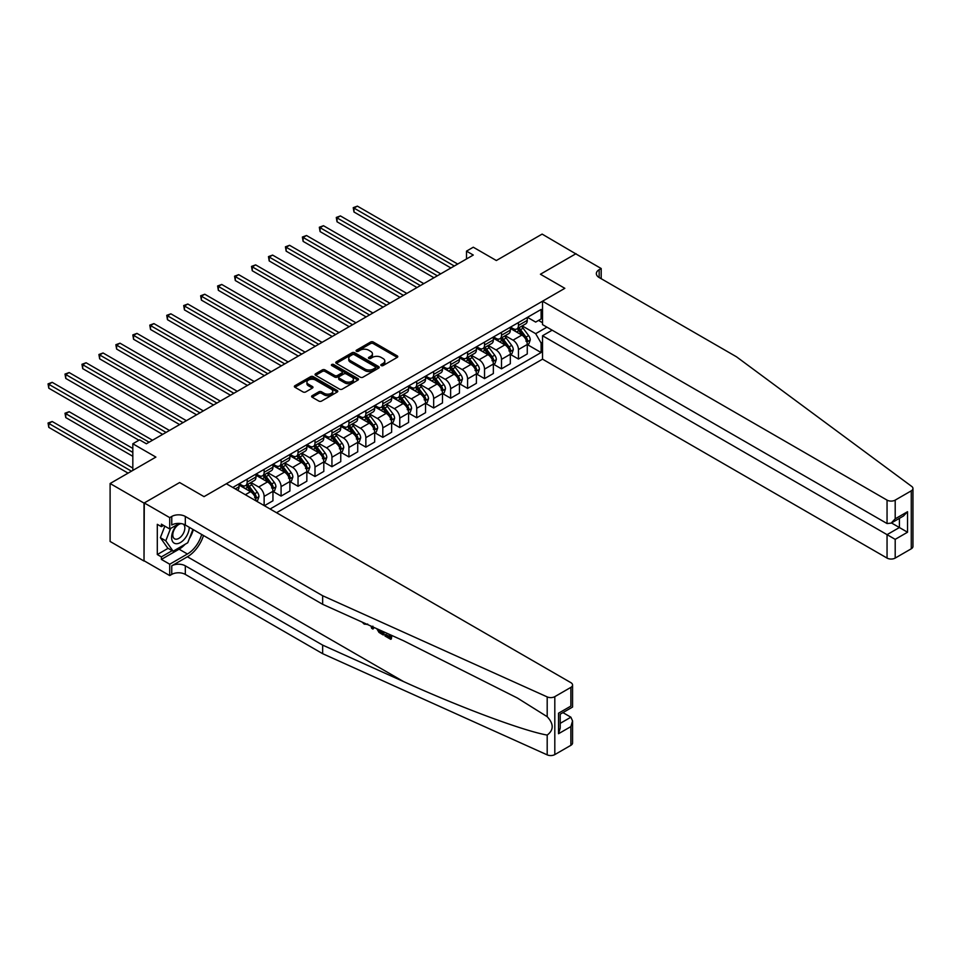 <?xml version="1.0" encoding="UTF-8"?>
<svg xmlns="http://www.w3.org/2000/svg" width="961" height="961" viewBox="0 0 961 961"><rect width="100%" height="100%" fill="white"/><g stroke="black" fill="none" stroke-linecap="round" stroke-linejoin="round"><path stroke-width="1.44" d="M381.217 365.564A1.321 0.757 0 0 0 383.091 365.564L397.229 357.396A1.886 1.081 0 0 0 397.782 356.627A1.886 1.081 0 0 0 397.229 355.858L373.264 342.02A1.886 1.081 0 0 0 370.598 342.02L356.459 350.188A1.321 0.757 0 0 0 358.321 351.27L360.147 350.212A6.03 3.484 0 0 1 368.676 350.212L370.67 351.366A6.03 3.484 0 0 1 372.436 353.828A6.03 3.484 0 0 1 370.67 356.279L368.844 357.336A1.321 0.757 0 0 0 370.706 358.417L372.532 357.36A6.03 3.484 0 0 1 381.061 357.36L383.055 358.513A6.03 3.484 0 0 1 384.82 360.976A6.03 3.484 0 0 1 383.055 363.426L381.217 364.483A1.321 0.757 0 0 0 381.217 365.564L381.217 364.483M312.157 395.68A1.886 1.081 0 0 0 311.604 396.449A1.886 1.081 0 0 0 312.157 397.217L318.884 401.097A1.886 1.081 0 0 0 321.539 401.097L337.251 392.028A1.886 1.081 0 0 0 337.804 391.259A1.886 1.081 0 0 0 337.251 390.49L313.286 376.652A1.886 1.081 0 0 0 310.619 376.652L294.919 385.721A1.886 1.081 0 0 0 294.366 386.49A1.886 1.081 0 0 0 294.919 387.259L303.039 391.944A1.886 1.081 0 0 0 305.694 391.944L312.421 388.064A1.886 1.081 0 0 0 312.974 387.295A1.886 1.081 0 0 0 312.421 386.526L308.397 384.208A5.033 2.907 0 0 1 306.919 382.154A5.033 2.907 0 0 1 310.031 379.463A5.033 2.907 0 0 1 315.52 380.088L331.293 389.205A5.033 2.907 0 0 1 332.77 391.259A5.033 2.907 0 0 1 329.659 393.95A5.033 2.907 0 0 1 324.169 393.313L321.539 391.8A1.886 1.081 0 0 0 318.884 391.8L312.157 395.68L312.157 397.217M576.035 253.992L542.124 234.1L496.344 260.527L473.28 247.217L466.505 251.133L473.28 255.049L146.384 443.778L139.609 439.862L132.822 443.778L132.822 470.397M144.018 503.096L144.018 561.044L144.282 502.939L179.623 482.542L144.018 503.096L110.107 483.515L155.886 457.088L132.822 443.778M576.035 253.668L540.43 274.233L564.84 288.324L204.032 496.633L179.623 482.542L204.032 496.633L226.352 483.755L570.882 682.658A5.754 3.327 0 0 1 572.564 685.013A5.754 3.327 0 0 1 570.882 687.367L554.809 696.641L554.809 754.589A5.754 3.327 180 0 1 547.193 754.865L322.656 653.684L185.317 574.402A9.586 5.538 0 0 0 171.755 574.402L169.725 575.579L144.282 560.888M360.291 377.192A1.886 1.081 0 0 0 362.946 377.192L378.658 368.123A1.886 1.081 0 0 0 379.211 367.354A1.886 1.081 0 0 0 378.658 366.585L354.693 352.747A1.886 1.081 0 0 0 352.026 352.747L336.326 361.816A1.886 1.081 0 0 0 335.773 362.585A1.886 1.081 0 0 0 336.326 363.354L360.291 377.192M332.254 365.853A1.321 0.757 0 0 1 333.587 366.033L333.587 364.471L357.96 378.538A1.886 1.081 0 0 1 358.501 379.307A1.886 1.081 0 0 1 357.96 380.075L342.248 389.145A1.886 1.081 0 0 1 339.581 389.145L315.616 375.307L322.343 371.451L322.343 369.889L315.616 373.769A1.886 1.081 0 0 0 315.064 374.538A1.886 1.081 0 0 0 315.616 375.307L315.616 373.769M322.343 371.451A1.886 1.081 0 0 1 324.998 371.451L324.998 369.889A1.886 1.081 0 0 0 322.343 369.889M324.998 369.889L334.716 375.499A1.886 1.081 0 0 0 337.383 375.499L341.84 372.928A1.886 1.081 0 0 0 342.392 372.159A1.886 1.081 0 0 0 341.84 371.39L331.725 365.54A1.321 0.757 0 0 1 333.587 364.471M144.018 561.044L110.107 541.463L110.107 483.515M276.54 512.73L542.533 359.162L887.051 558.077L887.051 534.652L899.4 527.529L899.4 518.351M527.469 317.346L535.673 322.079L541.103 318.944L541.103 309.466L232.79 487.467M541.103 318.944L542.533 318.127M542.533 342.248L541.103 343.065L535.673 333.671L522.195 325.887M527.469 344.675L541.103 352.543L541.103 343.065M541.103 352.543L270.089 509.006M466.505 251.133L466.505 258.965M538.532 320.433L542.533 322.74M535.673 333.671L546.941 327.172M255.986 500.861A7.676 4.433 -120 0 0 250.557 491.708L239.037 485.041M264.131 505.558L264.131 496.405A7.676 4.433 -120 0 0 258.701 486.999L250.905 482.506M264.395 505.714L272.948 500.789L272.948 491.311A7.676 4.433 -120 0 0 267.518 481.917L255.986 475.251M273.14 491.503L281.08 496.092L281.08 486.614A7.676 4.433 -120 0 0 275.651 477.209L267.867 472.716M281.08 496.092L289.898 490.999L289.898 481.521A7.676 4.433 -120 0 0 284.468 472.127L272.948 465.472M290.102 481.713L298.03 486.302L298.03 476.824A7.676 4.433 -120 0 0 292.612 467.43L284.816 462.926M298.03 486.302L306.847 481.209L306.847 471.731A7.676 4.433 -120 0 0 301.43 462.337L289.898 455.682M307.052 471.923L314.992 476.512L314.992 467.034A7.676 4.433 -120 0 0 309.562 457.64L301.778 453.136M314.992 476.512L323.809 471.419L323.809 461.941A7.676 4.433 -120 0 0 318.379 452.547L306.847 445.892M324.013 462.145L331.941 466.722L331.941 457.244A7.676 4.433 -120 0 0 326.524 447.85L318.728 443.345M331.941 466.722L340.759 461.628L340.759 452.15A7.676 4.433 -120 0 0 335.341 442.757L323.809 436.102M340.963 452.355L348.903 456.931L348.903 447.454A7.676 4.433 -120 0 0 343.473 438.06L335.689 433.555M348.903 456.931L357.72 451.838L357.72 442.36A7.676 4.433 -120 0 0 352.291 432.967L340.759 426.312M357.924 442.565L365.853 447.141L365.853 437.663A7.676 4.433 -120 0 0 360.435 428.27L352.639 423.777M365.853 447.141L374.67 442.048L374.67 432.582A7.676 4.433 -120 0 0 369.252 423.176L357.72 416.521M374.874 432.774L382.814 437.351L382.814 427.873A7.676 4.433 -120 0 0 377.385 418.479L369.601 413.987M382.814 437.351L391.632 432.258L391.632 422.792A7.676 4.433 -120 0 0 386.202 413.386L374.67 406.731M391.836 422.984L399.764 427.561L399.764 418.095A7.676 4.433 -120 0 0 394.346 408.689L386.55 404.197M399.764 427.561L408.581 422.48L408.581 413.002A7.676 4.433 -120 0 0 403.152 403.596L391.632 396.941M408.785 413.194L416.726 417.771L416.726 408.305A7.676 4.433 -120 0 0 411.296 398.899L403.5 394.406M416.726 417.771L425.543 412.689L425.543 403.212A7.676 4.433 -120 0 0 420.113 393.818L408.581 387.151M425.747 403.404L433.675 407.993L433.675 398.515A7.676 4.433 -120 0 0 428.246 389.109L420.462 384.616M433.675 407.993L442.492 402.899L442.492 393.421A7.676 4.433 -120 0 0 437.063 384.028L425.543 377.373M442.697 393.614L450.637 398.202L450.637 388.724A7.676 4.433 -120 0 0 445.207 379.331L437.411 374.826M450.637 398.202L459.454 393.109L459.454 383.631A7.676 4.433 -120 0 0 454.024 374.237L442.492 367.582M459.646 383.823L467.587 388.412L467.587 378.934A7.676 4.433 -120 0 0 462.157 369.541L454.373 365.036M467.587 388.412L476.404 383.319L476.404 373.841A7.676 4.433 -120 0 0 470.974 364.447L459.454 357.792M476.608 374.033L484.536 378.622L484.536 369.144A7.676 4.433 -120 0 0 479.119 359.75L471.322 355.246M484.536 378.622L493.353 373.529L493.353 364.051A7.676 4.433 -120 0 0 487.936 354.657L476.404 348.002M493.558 364.255L501.498 368.832L501.498 359.354A7.676 4.433 -120 0 0 496.068 349.96L488.284 345.455M501.498 368.832L510.315 363.738L510.315 354.261A7.676 4.433 -120 0 0 504.885 344.867L493.353 338.212M510.519 354.465L518.447 359.042L518.447 349.564A7.676 4.433 -120 0 0 513.03 340.17L505.234 335.677M518.447 359.042L527.265 353.948L527.265 344.47A7.676 4.433 -120 0 0 521.847 335.077L510.315 328.422M510.519 327.124L513.03 328.578A7.676 4.433 -120 0 0 516.862 328.962A7.676 4.433 -120 0 0 518.447 325.443L518.447 322.548M493.558 336.915L496.068 338.368A7.676 4.433 -120 0 0 499.912 338.752A7.676 4.433 -120 0 0 501.498 335.233L501.498 332.338M476.608 346.705L479.119 348.158A7.676 4.433 -120 0 0 482.951 348.543A7.676 4.433 -120 0 0 484.536 345.023L484.536 342.128M459.646 356.495L462.157 357.948A7.676 4.433 -120 0 0 466.001 358.321A7.676 4.433 -120 0 0 467.587 354.813L467.587 351.918M442.697 366.285L445.207 367.739A7.676 4.433 -120 0 0 449.039 368.111A7.676 4.433 -120 0 0 450.637 364.603L450.637 361.708M425.747 376.075L428.246 377.529A7.676 4.433 -120 0 0 432.09 377.901A7.676 4.433 -120 0 0 433.675 374.394L433.675 371.499M408.785 385.866L411.296 387.307A7.676 4.433 -120 0 0 415.128 387.691A7.676 4.433 -120 0 0 416.726 384.184L416.726 381.277M391.836 395.656L394.346 397.097A7.676 4.433 -120 0 0 398.178 397.482A7.676 4.433 -120 0 0 399.764 393.974L399.764 391.067M374.874 405.446L377.385 406.887A7.676 4.433 -120 0 0 381.217 407.272A7.676 4.433 -120 0 0 382.814 403.752L382.814 400.857M357.924 415.236L360.435 416.678A7.676 4.433 -120 0 0 364.267 417.062A7.676 4.433 -120 0 0 365.853 413.542L365.853 410.647M340.963 425.014L343.473 426.468A7.676 4.433 -120 0 0 347.317 426.852A7.676 4.433 -120 0 0 348.903 423.333L348.903 420.438M324.013 434.804L326.524 436.258A7.676 4.433 -120 0 0 330.356 436.642A7.676 4.433 -120 0 0 331.941 433.123L331.941 430.228M307.052 444.595L309.562 446.048A7.676 4.433 -120 0 0 313.406 446.421A7.676 4.433 -120 0 0 314.992 442.913L314.992 440.018M290.102 454.385L292.612 455.838A7.676 4.433 -120 0 0 296.444 456.211A7.676 4.433 -120 0 0 298.03 452.703L298.03 449.808M273.14 464.175L275.651 465.629A7.676 4.433 -120 0 0 279.495 466.001A7.676 4.433 -120 0 0 281.08 462.493L281.08 459.598M256.191 473.965L258.701 475.419A7.676 4.433 -120 0 0 262.533 475.791A7.676 4.433 -120 0 0 264.131 472.283L264.131 469.388M239.241 483.755L241.74 485.197A7.676 4.433 -120 0 0 245.584 485.581A7.676 4.433 -120 0 0 247.169 482.074L247.169 479.167M516.862 328.962L525.679 323.869A7.676 4.433 -120 0 0 527.265 320.361L527.265 317.454M499.912 338.752L508.729 333.659A7.676 4.433 -120 0 0 510.315 330.14L510.315 327.245M482.951 348.543L491.768 343.449A7.676 4.433 -120 0 0 493.353 339.93L493.353 337.035M466.001 358.321L474.818 353.24A7.676 4.433 -120 0 0 476.404 349.72L476.404 346.825M449.039 368.111L457.856 363.03A7.676 4.433 -120 0 0 459.454 359.51L459.454 356.615M432.09 377.901L440.907 372.808A7.676 4.433 -120 0 0 442.492 369.3L442.492 366.405M415.128 387.691L423.945 382.598A7.676 4.433 -120 0 0 425.543 379.09L425.543 376.195M398.178 397.482L406.996 392.388A7.676 4.433 -120 0 0 408.581 388.881L408.581 385.986M381.217 407.272L390.034 402.178A7.676 4.433 -120 0 0 391.632 398.671L391.632 395.776M364.267 417.062L373.084 411.969A7.676 4.433 -120 0 0 374.67 408.461L374.67 405.554M347.317 426.852L356.123 421.759A7.676 4.433 -120 0 0 357.72 418.251L357.72 415.344M330.356 436.642L339.173 431.549A7.676 4.433 -120 0 0 340.759 428.029L340.759 425.134M313.406 446.421L322.223 441.339A7.676 4.433 -120 0 0 323.809 437.82L323.809 434.925M296.444 456.211L305.262 451.129A7.676 4.433 -120 0 0 306.847 447.61L306.847 444.715M279.495 466.001L288.312 460.92A7.676 4.433 -120 0 0 289.898 457.4L289.898 454.505M262.533 475.791L271.35 470.698A7.676 4.433 -120 0 0 272.948 467.19L272.948 464.295M245.584 485.581L254.401 480.488A7.676 4.433 -120 0 0 255.986 476.98L255.986 474.085M237.547 490.218A7.676 4.433 -120 0 0 239.037 486.771L239.037 483.876M381.745 365.745L383.055 365A6.03 3.484 0 0 0 384.82 362.537L384.82 360.976M372.436 353.828L372.436 355.39A6.03 3.484 0 0 1 370.67 357.852L369.36 358.597M397.205 357.408L373.264 343.594A1.886 1.081 0 0 0 370.598 343.594L356.987 351.45M378.658 366.585L378.658 368.123L354.693 354.309A1.886 1.081 0 0 0 352.026 354.309L336.35 363.366L336.326 361.816M375.331 367.895A1.321 0.757 0 0 0 375.331 366.814L354.297 354.669A1.321 0.757 0 0 0 352.435 354.669L350.501 355.786A6.03 3.484 0 0 0 348.735 358.237A6.03 3.484 0 0 0 350.501 360.699L364.88 369A6.03 3.484 0 0 0 373.397 369L375.331 367.895L375.331 369.456A1.321 0.757 0 0 0 375.715 368.916L375.715 367.354M348.735 358.237L348.735 359.81A6.03 3.484 0 0 0 350.501 362.273L350.501 360.699M375.331 369.456L373.397 370.574A6.03 3.484 0 0 1 364.88 370.574L350.501 362.273M324.998 371.451L334.716 377.06A1.886 1.081 0 0 0 337.383 377.06L341.84 374.49A1.886 1.081 0 0 0 342.392 373.721L342.392 372.159M333.587 366.033L357.924 380.088M344.807 381.325A5.033 2.907 0 0 0 350.297 381.949A5.033 2.907 0 0 0 353.408 379.271A5.033 2.907 0 0 0 351.93 377.205L346.368 373.997A1.886 1.081 0 0 0 343.714 373.997L339.245 376.58A1.886 1.081 0 0 0 338.692 377.349A1.886 1.081 0 0 0 339.245 378.117L344.807 381.325L344.807 382.886A5.033 2.907 0 0 0 350.297 383.523A5.033 2.907 0 0 0 353.408 380.832L353.408 379.271M338.692 377.349L338.692 378.91A1.886 1.081 0 0 0 339.245 379.679L339.245 378.117M344.807 382.886L339.245 379.679M332.77 391.259L332.77 392.821A5.033 2.907 0 0 1 329.659 395.512A5.033 2.907 0 0 1 324.169 394.875L321.539 393.361A1.886 1.081 0 0 0 318.884 393.361L312.181 397.229M306.919 382.154L306.919 383.715A5.033 2.907 0 0 0 308.397 385.769L308.397 384.208M312.397 388.076L308.397 385.769M337.251 390.49L337.251 392.028L313.286 378.214A1.886 1.081 0 0 0 310.619 378.214L294.943 387.271M527.265 344.795L528.898 343.846L530.256 339.93A5.081 2.931 -120 0 0 528.634 335.605L523.084 328.206A14.679 8.469 -120 0 0 521.487 326.284M515.973 331.689A14.679 8.469 -120 0 0 512.97 328.542M525.883 341.095L527.505 340.146A5.081 2.931 -120 0 0 526.051 337.095L520.514 329.695A14.679 8.469 -120 0 0 518.904 327.773M517.547 328.566A12.181 7.027 60 0 1 519.541 330.836L524.238 337.095M353.984 251.169L416.99 287.543L320.073 231.589L320.073 227.673L323.473 225.715L423.777 283.627M517.282 328.722A14.679 8.469 60 0 1 518.88 330.632L522.568 335.557M454.289 266.005L353.984 208.093L357.384 206.134L457.688 264.047M450.901 267.963L353.984 212.009L353.984 208.093L353.24 207.66L357.384 206.134M353.984 212.009L353.24 207.66M912.95 488.488L912.95 546.449A5.754 3.327 180 0 1 911.268 548.791L911.268 490.843A5.754 3.327 0 0 0 912.95 488.488A5.754 3.327 0 0 0 911.737 486.446L736.498 356.807L599.159 277.525A9.586 5.538 180 0 1 596.349 273.609A9.586 5.538 180 0 1 599.159 269.693L601.19 268.515L575.759 253.836L540.43 274.233L564.84 288.324L542.533 301.213L542.533 324.626L887.051 523.541L887.051 500.116A5.754 3.327 0 0 0 895.196 500.116L911.268 490.843M552.155 330.188L542.533 335.749L895.196 539.349L895.196 558.077L911.268 548.791M542.533 335.749L542.533 359.162M601.19 268.515L601.19 278.69M542.533 301.213L887.051 500.116M895.196 558.077A5.754 3.327 180 0 1 887.051 558.077M891.448 522.94L907.532 532.226L895.196 539.349M895.196 500.116L895.196 518.832L891.123 523.132L887.051 523.541M895.196 518.832L907.532 511.708L903.472 516.009L891.123 523.132M389.565 636.626L385.781 634.452L384.977 634.909L389.565 637.563L389.565 634.668L387.944 633.731M390.719 634.981L390.719 639.305L391.331 638.957A24.986 14.427 120 0 0 391.764 635.449M383.211 631.593L383.211 634.969L383.811 634.62A24.986 14.427 120 0 0 384.172 632.038M322.656 653.684L322.656 645.119L185.317 565.825A9.586 5.538 0 0 0 171.755 565.825L187.419 556.779A24.986 14.427 120 0 0 203.504 535.529M322.656 645.119L403.572 681.577C460.463 707.452 523.264 730.853 547.193 735.081C553.848 730.024 553.848 723.897 547.193 716.69L517.354 698.01L403.572 640.771L322.656 604.313L185.317 525.018A9.586 5.538 0 0 0 171.755 525.018L171.755 516.453L169.725 517.619L144.282 502.939M373.697 627.317L372.952 629.047L374.225 627.545M322.656 604.313L322.656 595.736L185.317 516.453A9.586 5.538 0 0 0 171.755 516.453M570.882 745.316L570.882 726.6L572.564 720.93L572.564 742.961A5.754 3.327 180 0 1 570.882 745.316L554.809 754.589M547.193 716.69L547.193 696.905L322.656 595.736M185.065 544.322A21.574 12.457 -60 0 1 179.082 549.187L161.376 559.398L161.376 556.899L172.163 550.665M163.55 525.415L161.376 526.664L157.304 524.322L157.304 554.545L161.376 556.899M161.376 526.664L161.376 524.165L169.725 528.982L169.725 517.619M169.725 575.579L169.725 564.215L187.419 554.004A21.574 12.457 120 0 0 201.666 534.46M161.376 559.398L169.725 564.215M562.93 712.618L570.882 717.194L572.564 720.93M179.347 523.421L169.725 528.982M547.193 696.905A5.754 3.327 0 0 0 554.809 696.641M193.329 529.643A21.574 12.457 -60 0 1 189.341 538.677M157.304 554.545L168.091 548.323M570.882 726.6L558.533 733.723L560.215 728.054L560.215 714.179L572.564 707.056L572.564 685.013M558.533 733.723L558.533 713.206C560.731 714.467 560.731 714.467 558.533 713.206L570.882 706.083C573.068 707.344 573.068 707.344 570.882 706.083L570.882 687.367M364.195 623.028L365.024 623.401M367.066 624.326L364.219 624.133L362.105 622.091M372.952 629.047L371.655 628.302L371.03 626.104M372.027 626.56L372.303 627.593L372.856 626.176M383.211 634.969L378.982 632.398L376.796 628.71M377.925 629.215L379.066 631.305L382.058 633.227L382.058 631.077M379.066 631.305L379.895 630.824L381.217 631.809L380.412 632.278M382.058 632.29L381.217 631.809M390.719 639.305L384.977 635.99L384.977 634.909M510.315 354.573L511.937 353.636L513.294 349.72A5.081 2.931 -120 0 0 511.672 345.395L506.135 337.996A14.679 8.469 -120 0 0 504.537 336.074M499.023 341.479A14.679 8.469 -120 0 0 496.02 338.332M508.922 350.885L510.555 349.936A5.081 2.931 -120 0 0 509.102 346.885L503.552 339.485A14.679 8.469 -120 0 0 501.954 337.563M500.585 338.356A12.181 7.027 60 0 1 502.591 340.626L507.276 346.885M337.035 260.96L400.04 297.333L303.123 241.379L303.123 237.463L306.511 235.505L406.815 293.417M500.321 338.5A14.679 8.469 60 0 1 501.93 340.422L505.618 345.347M493.353 364.363L494.987 363.426L496.344 359.51A5.081 2.931 -120 0 0 494.723 355.186L489.173 347.786A14.679 8.469 -120 0 0 487.575 345.864M482.062 351.27A14.679 8.469 -120 0 0 479.058 348.122M491.972 360.663L493.594 359.726A5.081 2.931 -120 0 0 492.14 356.675L486.602 349.275A14.679 8.469 -120 0 0 485.005 347.353M483.635 348.146A12.181 7.027 60 0 1 485.629 350.417L490.326 356.675M320.073 270.75L383.079 307.124L286.162 251.169L286.162 247.253L289.561 245.295L389.866 303.208M483.371 348.29A14.679 8.469 60 0 1 484.969 350.212L488.656 355.126M476.404 374.153L478.025 373.216L479.383 369.3A5.081 2.931 -120 0 0 477.761 364.976L472.223 357.576A14.679 8.469 -120 0 0 470.626 355.654M465.112 361.06A14.679 8.469 -120 0 0 462.109 357.912M475.01 370.453L476.644 369.517A5.081 2.931 -120 0 0 475.19 366.465L469.641 359.066A14.679 8.469 -120 0 0 468.043 357.144M466.674 357.936A12.181 7.027 60 0 1 468.68 360.207L473.365 366.465M303.123 280.54L366.129 316.914L269.212 260.96L269.212 257.043L272.6 255.085L372.904 312.998M466.421 358.081A14.679 8.469 60 0 1 468.019 360.003L471.707 364.916M437.339 275.795L337.035 217.883L340.422 215.925L440.727 273.837M433.952 277.753L337.035 221.799L337.035 217.883L336.29 217.45L340.422 215.925M337.035 221.799L336.29 217.45M420.389 285.585L319.328 227.24L323.473 225.715M320.073 231.589L319.328 227.24M403.428 295.375L302.379 237.031L306.511 235.505M303.123 241.379L302.379 237.031M459.454 383.944L461.076 383.007L462.433 379.09A5.081 2.931 -120 0 0 460.812 374.766L455.262 367.366A14.679 8.469 -120 0 0 453.664 365.444M448.15 370.85A14.679 8.469 -120 0 0 445.147 367.703M458.061 380.244L459.682 379.307A5.081 2.931 -120 0 0 458.229 376.244L452.691 368.856A14.679 8.469 -120 0 0 451.093 366.934M449.724 367.727A12.181 7.027 60 0 1 451.718 369.997L456.415 376.256M286.162 290.33L349.167 326.704L252.262 270.75L252.262 266.834L255.65 264.876L355.954 322.788M449.46 367.871A14.679 8.469 60 0 1 451.057 369.793L454.745 374.706M386.478 305.166L285.417 246.821L289.561 245.295M286.162 251.169L285.417 246.821M177.389 524.55A12.469 7.195 120 0 0 171.647 536.55A12.469 7.195 120 0 0 176.031 543.71A12.469 7.195 120 0 0 189.257 527.289M181.293 523.637A8.541 4.925 120 0 0 173.857 530.34A8.541 4.925 120 0 0 174.566 538.809A8.541 4.925 120 0 0 175.815 539.193A8.541 4.925 120 0 0 183.551 533.019A8.541 4.925 120 0 0 183.239 524.117M192.933 529.415L187.755 542.761L173.112 551.218L167.682 548.082L160.367 537.667L164.836 526.16M173.112 551.218L165.797 540.803L170.565 528.49M160.367 537.667L165.797 540.803M442.492 393.734L444.126 392.797L445.472 388.881A5.081 2.931 -120 0 0 443.85 384.544L438.312 377.156A14.679 8.469 -120 0 0 436.714 375.234M431.201 380.64A14.679 8.469 -120 0 0 428.198 377.493M441.099 390.034L442.733 389.097A5.081 2.931 -120 0 0 441.279 386.034L435.729 378.634A14.679 8.469 -120 0 0 434.132 376.724M432.762 377.505A12.181 7.027 60 0 1 434.768 379.787L439.453 386.046M269.212 300.108L332.218 336.494L235.301 280.54L235.301 276.624L238.688 274.666L339.005 332.578M432.51 377.661A14.679 8.469 60 0 1 434.108 379.583L437.796 384.496M369.517 314.956L268.467 256.611L272.6 255.085M269.212 260.96L268.467 256.611M425.543 403.524L427.164 402.587L428.522 398.671A5.081 2.931 -120 0 0 426.9 394.334L421.362 386.935A14.679 8.469 -120 0 0 419.753 385.025M414.239 390.43A14.679 8.469 -120 0 0 411.236 387.283M424.149 399.824L425.783 398.887A5.081 2.931 -120 0 0 424.318 395.824L418.78 388.424A14.679 8.469 -120 0 0 417.182 386.514M415.813 387.295A12.181 7.027 60 0 1 417.807 389.577L422.504 395.836M252.262 309.898L315.256 346.272L218.351 290.318L218.351 286.402L221.739 284.456L322.043 342.356M415.548 387.451A14.679 8.469 60 0 1 417.158 389.373L420.834 394.286M352.567 324.746L251.506 266.401L255.65 264.876M252.262 270.75L251.506 266.401M408.581 413.314L410.215 412.377L411.572 408.461A5.081 2.931 -120 0 0 409.939 404.125L404.401 396.725A14.679 8.469 -120 0 0 402.803 394.815M397.289 400.208A14.679 8.469 -120 0 0 394.286 397.073M407.2 409.614L408.821 408.677A5.081 2.931 -120 0 0 407.368 405.614L401.83 398.214A14.679 8.469 -120 0 0 400.22 396.304M398.863 397.085A12.181 7.027 60 0 1 400.857 399.356L405.542 405.626M235.301 319.689L298.306 356.063L201.39 300.108L201.39 296.192L204.777 294.234L305.093 352.146M398.599 397.241A14.679 8.469 60 0 1 400.196 399.151L403.884 404.076M335.605 334.536L234.556 276.191L238.688 274.666M235.301 280.54L234.556 276.191M391.632 423.104L393.253 422.167L394.611 418.251A5.081 2.931 -120 0 0 392.989 413.915L387.451 406.515A14.679 8.469 -120 0 0 385.841 404.605M380.328 409.999A14.679 8.469 -120 0 0 377.325 406.863M390.238 419.404L391.872 418.467A5.081 2.931 -120 0 0 390.406 415.404L384.868 408.005A14.679 8.469 -120 0 0 383.271 406.095M381.901 406.875A12.181 7.027 60 0 1 383.907 409.146L388.592 415.416M218.351 329.479L281.357 365.853L184.44 309.898L184.44 305.982L187.827 304.024L288.132 361.937M381.637 407.032A14.679 8.469 60 0 1 383.247 408.942L386.923 413.867M318.656 344.314L217.606 285.982L221.739 284.456M218.351 290.318L217.606 285.982M374.67 432.894L376.304 431.945L377.661 428.029A5.081 2.931 -120 0 0 376.039 423.705L370.49 416.305A14.679 8.469 -120 0 0 368.892 414.395M363.378 419.789A14.679 8.469 -120 0 0 360.375 416.642M373.288 429.195L374.91 428.246A5.081 2.931 -120 0 0 373.457 425.194L367.919 417.795A14.679 8.469 -120 0 0 366.309 415.873M364.952 416.666A12.181 7.027 60 0 1 366.946 418.936L371.643 425.194M201.39 339.269L264.395 375.643L167.478 319.689L167.478 315.773L170.878 313.815L271.182 371.727M364.687 416.822A14.679 8.469 60 0 1 366.285 418.732L369.973 423.657M301.694 354.104L200.645 295.772L204.777 294.234M201.39 300.108L200.645 295.772M357.72 442.685L359.342 441.736L360.699 437.82A5.081 2.931 -120 0 0 359.078 433.495L353.54 426.095A14.679 8.469 -120 0 0 351.93 424.173M346.428 429.579A14.679 8.469 -120 0 0 343.413 426.432M356.327 438.985L357.96 438.036A5.081 2.931 -120 0 0 356.507 434.985L350.957 427.585A14.679 8.469 -120 0 0 349.36 425.663M347.99 426.456A12.181 7.027 60 0 1 349.996 428.726L354.681 434.985M184.44 349.059L247.445 385.433L150.529 329.479L150.529 325.563L153.916 323.605L254.221 381.517M347.726 426.612A14.679 8.469 60 0 1 349.336 428.522L353.011 433.447M284.744 363.895L183.695 305.55L187.827 304.024M184.44 309.898L183.695 305.55M340.759 452.463L342.392 451.526L343.75 447.61A5.081 2.931 -120 0 0 342.128 443.285L336.578 435.886A14.679 8.469 -120 0 0 334.981 433.964M329.467 439.369A14.679 8.469 -120 0 0 326.464 436.222M339.377 448.763L340.999 447.826A5.081 2.931 -120 0 0 339.545 444.775L334.008 437.375A14.679 8.469 -120 0 0 332.398 435.453M331.04 436.246A12.181 7.027 60 0 1 333.035 438.516L337.731 444.775M167.478 358.849L230.484 395.223L133.567 339.269L133.567 335.353L136.967 333.395L237.271 391.307M330.776 436.39A14.679 8.469 60 0 1 332.374 438.312L336.062 443.237M267.783 373.685L166.733 315.34L170.878 313.815M167.478 319.689L166.733 315.34M323.809 462.253L325.431 461.316L326.788 457.4A5.081 2.931 -120 0 0 325.166 453.075L319.629 445.676A14.679 8.469 -120 0 0 318.031 443.754M312.517 449.159A14.679 8.469 -120 0 0 309.514 446.012M322.415 458.553L324.049 457.616A5.081 2.931 -120 0 0 322.596 454.565L317.046 447.165A14.679 8.469 -120 0 0 315.448 445.243M314.079 446.036A12.181 7.027 60 0 1 316.085 448.306L320.77 454.565M150.529 368.64L213.534 405.013L116.617 349.059L116.617 345.143L120.005 343.185L220.309 401.097M313.815 446.18A14.679 8.469 60 0 1 315.424 448.102L319.112 453.015M250.833 383.475L149.784 325.13L153.916 323.605M150.529 329.479L149.784 325.13M306.847 472.043L308.481 471.106L309.838 467.19A5.081 2.931 -120 0 0 308.217 462.866L302.667 455.466A14.679 8.469 -120 0 0 301.069 453.544M295.556 458.95A14.679 8.469 -120 0 0 292.552 455.802M305.466 468.343L307.088 467.406A5.081 2.931 -120 0 0 305.634 464.355L300.096 456.955A14.679 8.469 -120 0 0 298.499 455.034M297.129 455.826A12.181 7.027 60 0 1 299.123 458.097L303.82 464.355M133.567 378.43L196.573 414.804L99.656 358.849L99.656 354.933L103.055 352.975L203.36 410.888M296.865 455.97A14.679 8.469 60 0 1 298.463 457.892L302.15 462.806M233.883 393.265L132.822 334.921L136.967 333.395M133.567 339.269L132.822 334.921M289.898 481.833L291.519 480.896L292.877 476.98A5.081 2.931 -120 0 0 291.255 472.656L285.717 465.256A14.679 8.469 -120 0 0 284.12 463.334M278.606 468.74A14.679 8.469 -120 0 0 275.603 465.592M288.504 478.134L290.138 477.197A5.081 2.931 -120 0 0 288.684 474.133L283.135 466.746A14.679 8.469 -120 0 0 281.537 464.824M280.168 465.617A12.181 7.027 60 0 1 282.174 467.887L286.858 474.145M116.617 388.208L179.623 424.594L82.706 368.64L82.706 364.724L86.094 362.765L186.398 420.678M279.915 465.761A14.679 8.469 60 0 1 281.513 467.683L285.201 472.596M216.922 403.055L115.873 344.711L120.005 343.185M116.617 349.059L115.873 344.711M272.948 491.624L274.57 490.687L275.927 486.771A5.081 2.931 -120 0 0 274.305 482.434L268.756 475.046A14.679 8.469 -120 0 0 267.158 473.124M261.644 478.53A14.679 8.469 -120 0 0 258.641 475.383M271.555 487.924L273.176 486.987A5.081 2.931 -120 0 0 271.723 483.924L266.185 476.524A14.679 8.469 -120 0 0 264.587 474.614M263.218 475.395A12.181 7.027 60 0 1 265.212 477.677L269.909 483.936M99.656 397.998L162.661 434.372L65.756 378.43L65.756 374.514L69.144 372.556L169.448 430.456M262.954 475.551A14.679 8.469 60 0 1 264.551 477.473L268.239 482.386M199.972 412.846L98.911 354.501L103.055 352.975M99.656 358.849L98.911 354.501M256.467 501.137L257.62 500.477L258.965 496.561A5.081 2.931 -120 0 0 257.344 492.224L251.806 484.825A14.679 8.469 -120 0 0 250.208 482.915M244.695 488.308A14.679 8.469 -120 0 0 241.691 485.173M254.593 497.714L256.227 496.777A5.081 2.931 -120 0 0 254.773 493.714L249.223 486.314A14.679 8.469 -120 0 0 247.626 484.404M246.268 485.185A12.181 7.027 60 0 1 248.262 487.467L252.947 493.726M82.706 407.788L138.925 440.246L48.795 388.208L48.795 384.292L52.182 382.334L152.499 440.246M246.004 485.341A14.679 8.469 60 0 1 247.602 487.263L251.289 492.176M183.01 422.636L81.961 364.291L86.094 362.765M82.706 368.64L81.961 364.291M132.822 448.475L69.144 411.704L65.756 413.662L65.756 417.579L132.822 456.307M65.756 417.579L65 413.23L132.822 452.391M65 413.23L69.144 411.704M166.061 432.414L65 374.081L69.144 372.556M65.756 378.43L65 374.081M132.822 468.055L52.182 421.495L48.795 423.453L48.795 427.369L128.077 473.136M48.795 427.369L48.05 423.02L131.465 471.178M48.05 423.02L52.182 421.495M149.099 442.204L48.05 383.871L52.182 382.334M48.795 388.208L48.05 383.871M245.343 494.711L250.557 491.708M258.701 486.999L267.518 481.917M275.651 477.209L284.468 472.127M292.612 467.43L301.43 462.337M309.562 457.64L318.379 452.547M326.524 447.85L335.341 442.757M343.473 438.06L352.291 432.967M360.435 428.27L369.252 423.176M377.385 418.479L386.202 413.386M394.346 408.689L403.152 403.596M411.296 398.899L420.113 393.818M428.246 389.109L437.063 384.028M445.207 379.331L454.024 374.237M462.157 369.541L470.974 364.447M479.119 359.75L487.936 354.657M496.068 349.96L504.885 344.867M513.03 340.17L521.847 335.077M518.447 325.443L527.265 320.361M518.447 349.564L527.265 344.47M501.498 359.354L510.315 354.261M501.498 335.233L510.315 330.14M484.536 369.144L493.353 364.051M484.536 345.023L493.353 339.93M467.587 378.934L476.404 373.841M467.587 354.813L476.404 349.72M450.637 388.724L459.454 383.631M450.637 364.603L459.454 359.51M433.675 398.515L442.492 393.421M433.675 374.394L442.492 369.3M416.726 408.305L425.543 403.212M416.726 384.184L425.543 379.09M399.764 418.095L408.581 413.002M399.764 393.974L408.581 388.881M382.814 427.873L391.632 422.792M382.814 403.752L391.632 398.671M365.853 437.663L374.67 432.582M365.853 413.542L374.67 408.461M348.903 447.454L357.72 442.36M348.903 423.333L357.72 418.251M331.941 457.244L340.759 452.15M331.941 433.123L340.759 428.029M314.992 467.034L323.809 461.941M314.992 442.913L323.809 437.82M298.03 476.824L306.847 471.731M298.03 452.703L306.847 447.61M281.08 486.614L289.898 481.521M281.08 462.493L289.898 457.4M264.131 496.405L272.948 491.311M264.131 472.283L272.948 467.19M247.169 482.074L255.986 476.98M235.301 488.921L239.037 486.771M383.055 365L383.055 363.426M368.844 358.417L368.844 357.336M370.67 357.852L370.67 356.279M356.459 351.27L356.459 350.188M370.598 343.594L370.598 342.02M373.264 343.594L373.264 342.02M397.229 357.396L397.229 355.858M352.026 354.309L352.026 352.747M354.693 354.309L354.693 352.747M364.88 370.574L364.88 369M373.397 370.574L373.397 369M334.716 377.06L334.716 375.499M337.383 377.06L337.383 375.499M341.84 374.49L341.84 372.928M357.96 380.075L357.96 378.538M318.884 393.361L318.884 391.8M321.539 393.361L321.539 391.8M324.169 394.875L324.169 393.313M312.421 388.064L312.421 386.526M294.919 387.259L294.919 385.721M310.619 378.214L310.619 376.652M313.286 378.214L313.286 376.652M526.892 341.96L530.22 340.038M520.514 329.695L523.084 328.206M516.513 332.001L518.88 330.632M526.051 337.095L528.634 335.605M525.655 339.077L527.505 340.146M907.532 511.708L907.532 532.226M599.159 277.525L599.159 269.693M403.572 681.577L187.419 556.779M185.317 525.018L185.317 516.453M185.317 565.825L185.317 574.402M547.193 754.865L547.193 735.081M171.755 565.825L171.755 574.402M179.082 549.187L187.419 554.004M560.215 723.357L570.882 717.194M509.931 351.738L513.258 349.816M503.552 339.485L506.135 337.996M499.564 341.792L501.93 340.422M509.102 346.885L511.672 345.395M508.693 348.867L510.555 349.936M492.981 361.528L496.308 359.606M486.602 349.275L489.173 347.786M482.602 351.582L484.969 350.212M492.14 356.675L494.723 355.186M491.744 358.657L493.594 359.726M476.019 371.318L479.359 369.396M469.641 359.066L472.223 357.576M465.653 361.372L468.019 360.003M475.19 366.465L477.761 364.976M474.782 368.447L476.644 369.517M459.07 381.109L462.397 379.187M452.691 368.856L455.262 367.366M448.691 371.162L451.057 369.793M458.229 376.244L460.812 374.766M457.832 378.238L459.682 379.307M442.108 390.899L445.448 388.977M435.729 378.634L438.312 377.156M431.741 380.952L434.108 379.583M441.279 386.034L443.85 384.544M440.871 388.028L442.733 389.097M425.158 400.689L428.486 398.767M418.78 388.424L421.362 386.935M414.78 390.731L417.158 389.373M424.318 395.824L426.9 394.334M423.921 397.806L425.783 398.887M408.209 410.479L411.536 408.557M401.83 398.214L404.401 396.725M397.83 400.521L400.196 399.151M407.368 405.614L409.939 404.125M406.959 407.596L408.821 408.677M391.247 420.269L394.575 418.347M384.868 408.005L387.451 406.515M380.868 410.311L383.247 408.942M390.406 415.404L392.989 413.915M390.01 417.386L391.872 418.467M374.297 430.06L377.625 428.138M367.919 417.795L370.49 416.305M363.919 420.101L366.285 418.732M373.457 425.194L376.039 423.705M373.048 427.177L374.91 428.246M357.336 439.85L360.663 437.916M350.957 427.585L353.54 426.095M346.969 429.891L349.336 428.522M356.507 434.985L359.078 433.495M356.099 436.967L357.96 438.036M340.386 449.628L343.714 447.706M334.008 437.375L336.578 435.886M330.007 439.682L332.374 438.312M339.545 444.775L342.128 443.285M339.149 446.757L340.999 447.826M323.425 459.418L326.752 457.496M317.046 447.165L319.629 445.676M313.058 449.472L315.424 448.102M322.596 454.565L325.166 453.075M322.187 456.547L324.049 457.616M306.475 469.208L309.802 467.286M300.096 456.955L302.667 455.466M296.096 459.262L298.463 457.892M305.634 464.355L308.217 462.866M305.238 466.337L307.088 467.406M289.513 478.998L292.853 477.076M283.135 466.746L285.717 465.256M279.146 469.052L281.513 467.683M288.684 474.133L291.255 472.656M288.276 476.127L290.138 477.197M272.564 488.789L275.891 486.867M266.185 476.524L268.756 475.046M262.185 478.83L264.551 477.473M271.723 483.924L274.305 482.434M271.326 485.918L273.176 486.987M255.602 498.579L258.941 496.657M249.223 486.314L251.806 484.825M245.235 488.62L247.602 487.263M254.773 493.714L257.344 492.224M254.365 495.696L256.227 496.777M367.667 624.001L366.874 624.47"/></g></svg>
